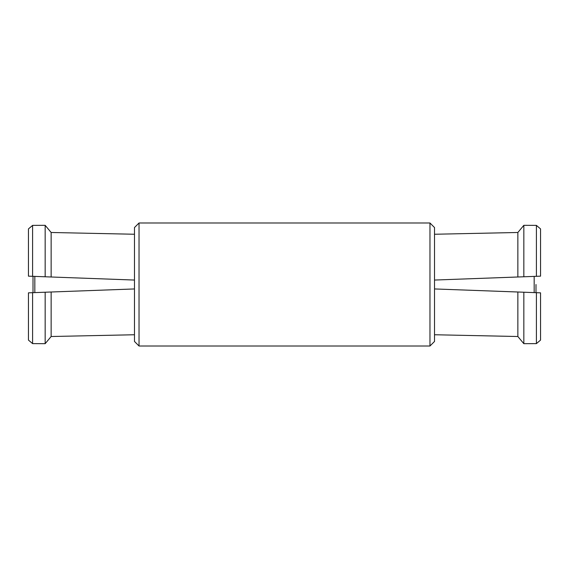 <?xml version="1.0" encoding="UTF-8"?>
<svg xmlns="http://www.w3.org/2000/svg" width="569" height="569" viewBox="0 0 569 569"><rect width="100%" height="100%" fill="white"/><g stroke="black" fill="none" stroke-linecap="round" stroke-linejoin="round"><path stroke-width="0.85" d="M429.972 284.5L429.972 222.991L139.028 222.991L139.028 346.009L429.972 346.009L429.972 284.5M429.972 222.991L434.524 227.55L434.524 341.45L429.972 346.009M535.991 284.5L535.991 292.672L535.991 284.5M536.403 225.381L540.55 228.909L536.403 225.381L523.836 225.317L517.861 232.486L523.836 225.317L536.403 225.381L536.403 276.314L434.524 280.055M535.991 276.328L540.55 276.164L540.55 228.909M434.524 288.945L517.861 292.004L517.861 336.514L434.524 334.75M517.861 292.004L523.836 292.224L523.836 343.683L517.861 336.514L523.836 343.683L536.403 343.619L540.55 340.091L536.403 343.619L523.836 343.683M536.403 343.619L536.403 292.686L523.836 292.224M535.991 292.672L540.55 292.836L540.55 340.091M434.524 234.25L517.861 232.486L517.861 276.996M523.836 225.317L523.836 276.776M139.028 346.009L134.476 341.45L134.476 227.55L139.028 222.991M28.45 340.091L32.597 343.619L28.45 340.091L28.45 292.836L33.009 292.672L33.009 276.328L32.597 276.314L45.164 276.776L45.164 225.317L32.597 225.381L32.597 276.314L28.45 276.164L28.45 228.909L32.597 225.381L28.45 228.909M32.597 343.619L45.164 343.683L32.597 343.619L32.597 292.686L45.164 292.224L45.164 343.683L51.139 336.514L45.164 343.683M32.597 225.381L45.164 225.317L51.139 232.486L45.164 225.317M134.476 234.25L51.139 232.486L51.139 276.996L45.164 276.776M51.139 276.996L134.476 280.055M134.476 288.945L51.139 292.004L51.139 336.514L134.476 334.75M51.139 292.004L45.164 292.224M534.17 276.399L534.17 292.601M34.83 276.399L34.83 292.601"/></g></svg>
